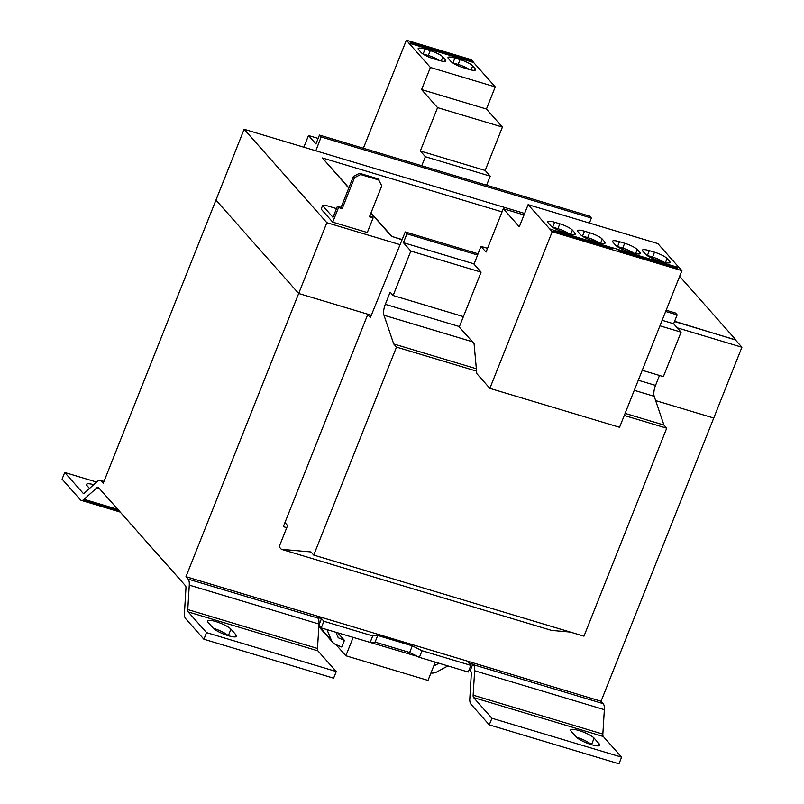 <?xml version="1.0" encoding="UTF-8"?>
<svg xmlns="http://www.w3.org/2000/svg" width="804" height="804" viewBox="0 0 804 804"><rect width="100%" height="100%" fill="white"/><g stroke="black" fill="none" stroke-linecap="round" stroke-linejoin="round"><path stroke-width="1.21" d="M599.271 743.951A12.904 2.713 -158.3 0 1 599.814 745.278A12.904 2.713 -158.3 0 1 591.503 744.665A12.904 2.713 -158.3 0 1 576.357 737.067L571.212 731.258A12.904 2.713 -158.3 0 1 570.679 729.931A12.904 2.713 -158.3 0 1 581.302 731.298A12.904 2.713 -158.3 0 1 594.126 738.142L599.271 743.951L598.508 745.881M236.085 634.969A12.904 2.713 -158.3 0 1 236.627 636.306A12.904 2.713 -158.3 0 1 228.316 635.693A12.904 2.713 -158.3 0 1 213.171 628.095L208.025 622.286A12.904 2.713 -158.3 0 1 207.492 620.949A12.904 2.713 -158.3 0 1 218.115 622.316A12.904 2.713 -158.3 0 1 230.939 629.16L236.085 634.969L235.321 636.909M332.715 222.145L367.307 232.517L373.116 217.914L369.448 216.819L381.769 185.845L378.091 178.86L359.509 173.282L360.614 174.538L354.534 177.664L353.418 176.408L341.097 207.382L337.419 206.286L333.017 217.341L322.585 205.573L321.178 209.11L332.715 222.145L338.534 207.543L342.202 208.638L354.534 177.664M369.77 215.995L372.011 216.658L373.116 217.914M353.418 176.408L359.509 173.282M379.207 180.116L360.614 174.538M336.494 208.598L325.519 205.301L322.585 205.573M337.419 206.286L338.534 207.543M341.097 207.382L342.202 208.638M677.229 327.821L741.921 347.227L735.318 339.77L674.506 321.53M402.121 239.522L391.93 236.456L402.02 239.763M391.829 236.708L370.925 213.1M348.775 188.096L322.404 157.966L502.058 211.874M400.01 244.637L326.856 222.688L244.125 129.283L524.61 213.442M666.154 310.223L675.481 313.017L677.149 314.897L673.621 323.751L681.068 332.152L659.953 325.811M673.621 323.751L662.144 320.304M474.129 263.893L403.397 242.667L410.834 251.069L393.136 295.54L390.151 292.164L385.307 304.334A9.738 3.658 -73.3 0 0 383.97 315.228L393.719 343.961L396.493 347.107L313.731 555.082L310.957 551.936L281.37 549.313L279.139 546.81L287.591 525.565L284.948 522.58M481.093 272.144L474.018 264.154L480.973 246.366L486.048 252.094L503.314 208.728L519.304 226.778L528.107 204.658L552.197 231.723L489.857 388.372L476.792 373.609L474.069 343.609L459.255 327.017L481.093 272.144L410.834 251.069M463.395 316.615L393.136 295.54M318.133 138.409L308.495 135.524L315.942 143.926L319.459 135.072L321.128 136.951L315.821 150.79M303.852 147.202L308.495 135.524M321.128 136.951L591.352 218.045L589.684 216.155L319.459 135.072M591.352 218.045L589.432 223.06M367.709 314.605L370.353 317.59L405.246 231.934L406.914 233.813L403.397 242.667M478.078 253.783L405.246 231.934M677.149 314.897L665.662 311.449M477.596 255.019L406.914 233.813M681.068 332.152L663.37 376.624L642.255 370.282M659.491 375.458L655.531 385.417A9.738 3.658 -73.3 0 0 654.205 396.312L663.943 425.045L625.1 413.397M476.35 368.755L393.719 343.961M663.943 425.045L666.727 428.19L624.276 415.457M476.561 371.126L396.493 347.107M666.727 428.19L583.965 636.165L313.731 555.082M570.277 632.055L551.594 630.406L281.37 549.313M335.961 644.597L345.851 655.752L427.999 680.405L435.276 662.124M326.997 629.643L331.369 640.155A9.738 8.794 138.5 0 0 332.766 642.396A9.738 8.794 138.5 0 0 335.7 644.486L341.77 647.029L344.424 640.366L338.976 638.074A2.432 2.201 -41.5 0 1 337.891 636.989L335.951 632.326M337.801 632.879L344.424 640.366M345.851 655.752L353.127 637.482M375.076 642.105L409.668 652.486L417.668 656.496L321.238 627.914L323.871 621.271L372.734 635.934L377.719 635.472L375.076 642.105L370.976 642.486M430.944 673.008A9.738 8.794 138.5 0 0 436.994 671.853L447.908 665.923M438.964 663.23L434.12 665.863A2.432 2.201 -41.5 0 1 433.718 666.044M370.091 642.567L372.734 635.934M321.238 627.914L318.917 625.291M318.927 625.09L321.51 618.608L323.871 621.271M470.883 665.38L468.24 672.023L419.376 657.36L422.02 650.717L470.883 665.38L468.521 662.717L473.476 664.727A12.181 4.573 106.7 0 1 474.651 670.747L473.134 695.179A4.874 1.829 -73.3 0 0 473.606 697.581L491.907 718.243L489.264 724.876L470.963 704.224A12.181 4.573 106.7 0 1 469.757 699.651L471.305 673.772A4.874 1.829 -73.3 0 0 470.832 671.37L470.199 670.647L472.842 664.014M419.376 657.36L417.668 656.496M409.668 652.486L412.311 645.843L422.02 650.717M470.199 670.647L468.933 670.265M203.904 639.25L333.61 678.174L336.253 671.541L317.952 650.878A4.874 1.829 106.7 0 1 317.49 648.466L318.997 624.045A12.181 4.573 -73.3 0 0 317.831 618.025L188.116 579.111A12.181 4.573 106.7 0 1 189.282 585.121L187.774 609.553A4.874 1.829 -73.3 0 0 188.247 611.955L206.548 632.617L203.904 639.25L185.603 618.598A12.181 4.573 106.7 0 1 184.397 614.025L185.945 588.146A4.874 1.829 -73.3 0 0 185.473 585.744L98.46 487.505A4.874 1.829 -73.3 0 0 98.108 487.264A4.874 1.829 -73.3 0 0 96.962 487.696L83.345 499.937A12.181 4.573 106.7 0 1 81.274 500.389A12.181 4.573 106.7 0 1 80.38 499.786L62.079 479.134L64.722 472.491L83.023 493.153A4.874 1.829 -73.3 0 0 83.375 493.395A4.874 1.829 -73.3 0 0 84.52 492.973L97.354 481.335A12.181 4.573 106.7 0 1 100.209 480.269A12.181 4.573 106.7 0 1 101.103 480.872L103.244 483.284L244.125 129.283M321.51 618.608L317.188 617.311L317.831 618.025M326.856 222.688L185.975 576.689L188.116 579.111M185.975 576.689L601.05 701.239L603.191 703.651A12.181 4.573 106.7 0 1 604.357 709.671L602.849 734.092A4.874 1.829 -73.3 0 0 603.312 736.504L621.613 757.167L618.969 763.8L489.264 724.876M96.57 482.048L64.722 472.491M118.932 510.61L83.345 499.937M117.917 509.465L84.129 499.324M591.342 744.625A12.904 2.713 21.7 0 0 576.498 737.228M621.613 757.167L491.907 718.243M412.311 645.843L377.719 635.472M89.495 488.46L87.063 485.706A12.904 2.713 -158.3 0 1 86.52 484.37A12.904 2.713 -158.3 0 1 93.686 484.661M228.155 635.642A12.904 2.713 21.7 0 0 213.311 628.246M336.253 671.541L206.548 632.617M741.921 347.227L713.751 418.03L655.652 400.603L713.751 418.03L601.05 701.239M286.757 527.675L283.33 526.65L367.85 314.253L298.676 293.49L371.277 315.268M298.676 293.49L215.944 200.085L298.676 293.49M735.509 339.981L674.606 321.278M391.93 236.456L371.016 212.859M348.866 187.845L322.404 157.966M735.66 339.6L679.631 276.345M421.728 165.755L425.386 156.72L420.311 150.991L437.567 107.625L421.577 89.576L430.391 67.446L408.834 43.114L473.727 62.491L471.224 59.657L406.372 40.2L363.368 148.248M486.581 185.221L490.249 176.177L485.174 170.448L502.43 127.082L486.44 109.032L495.244 86.902L473.687 62.571M425.386 156.72L490.249 176.177M408.834 43.114L411.859 44.019M470.662 61.667L473.727 62.491M408.874 43.024L406.372 40.2M411.899 43.939L410.784 42.682L469.586 60.32L470.702 61.576M469.224 61.235L469.586 60.32M420.311 150.991L485.174 170.448M437.567 107.625L502.43 127.082M421.577 89.576L486.44 109.032M430.391 67.446L495.244 86.902M445.336 59.767L442.833 56.943A10.713 2.251 21.7 0 0 430.261 50.642L425.075 49.084A10.713 2.251 21.7 0 0 418.17 48.572A10.713 2.251 21.7 0 0 418.623 49.677L421.125 52.511A10.713 2.251 21.7 0 0 433.698 58.813L438.883 60.37A10.713 2.251 21.7 0 0 445.778 60.883A10.713 2.251 21.7 0 0 445.336 59.767L444.692 61.375M460.089 59.586L454.903 58.029A10.713 2.251 21.7 0 0 448.009 57.526A10.713 2.251 21.7 0 0 448.451 58.632L450.954 61.456A10.713 2.251 21.7 0 0 463.526 67.767L468.712 69.325A10.713 2.251 21.7 0 0 475.616 69.827A10.713 2.251 21.7 0 0 475.164 68.722L472.662 65.898A10.713 2.251 21.7 0 0 460.089 59.586L458.159 64.461L452.964 62.903A10.713 2.251 21.7 0 0 452.511 62.762M487.546 248.335L480.973 246.366M528.107 204.658L657.813 243.572L679.249 267.772M489.857 388.372L619.562 427.286L681.903 270.647L679.4 267.822L676.375 266.908L677.491 268.164L618.688 250.526L617.572 249.27L611.522 247.451L611.191 248.275M611.522 247.451L612.628 248.707L553.835 231.06L552.72 229.803L549.695 228.899M681.903 270.647L552.197 231.723M524.017 214.939L503.314 208.728M578.016 231.793L580.518 234.617A10.713 2.251 21.7 0 0 593.081 240.919L598.276 242.476A10.713 2.251 21.7 0 0 605.171 242.989A10.713 2.251 21.7 0 0 604.729 241.883L602.226 239.059A10.713 2.251 21.7 0 0 589.654 232.748L584.468 231.19A10.713 2.251 21.7 0 0 577.563 230.678A10.713 2.251 21.7 0 0 578.016 231.793M563.252 231.974L568.438 233.532A10.713 2.251 21.7 0 0 575.342 234.034A10.713 2.251 21.7 0 0 574.89 232.929L572.388 230.105A10.713 2.251 21.7 0 0 559.815 223.793L554.629 222.236A10.713 2.251 21.7 0 0 547.735 221.733A10.713 2.251 21.7 0 0 548.177 222.839L550.68 225.663A10.713 2.251 21.7 0 0 563.252 231.974M611.482 247.542L552.84 229.944M628.105 251.431L633.291 252.989A10.713 2.251 21.7 0 0 640.195 253.501A10.713 2.251 21.7 0 0 639.753 252.386L637.25 249.562A10.713 2.251 21.7 0 0 624.678 243.26L619.482 241.702A10.713 2.251 21.7 0 0 612.588 241.19A10.713 2.251 21.7 0 0 613.03 242.295L615.532 245.119A10.713 2.251 21.7 0 0 628.105 251.431M642.868 251.25L645.371 254.074A10.713 2.251 21.7 0 0 657.943 260.385L663.129 261.943A10.713 2.251 21.7 0 0 670.023 262.446A10.713 2.251 21.7 0 0 669.581 261.34L667.079 258.516A10.713 2.251 21.7 0 0 654.506 252.205L649.32 250.647A10.713 2.251 21.7 0 0 642.426 250.144A10.713 2.251 21.7 0 0 642.868 251.25M676.375 266.908L617.693 249.401M676.335 266.998L676.043 267.732M663.591 262.074A10.713 2.251 21.7 0 0 652.567 257.079L647.381 255.521A10.713 2.251 21.7 0 0 646.918 255.381M633.753 253.119A10.713 2.251 21.7 0 0 622.738 248.124L617.552 246.567A10.713 2.251 21.7 0 0 617.09 246.436M568.9 233.662A10.713 2.251 21.7 0 0 557.886 228.668L552.69 227.11A10.713 2.251 21.7 0 0 552.237 226.969M598.729 242.617A10.713 2.251 21.7 0 0 587.714 237.612L582.528 236.054A10.713 2.251 21.7 0 0 582.066 235.924M469.174 69.456A10.713 2.251 21.7 0 0 458.159 64.461M439.346 60.511A10.713 2.251 21.7 0 0 428.321 55.506L423.135 53.948A10.713 2.251 21.7 0 0 422.673 53.818M655.531 385.417L638.286 380.242M459.436 326.575L385.307 304.334M654.205 396.312L634.276 390.332M472.45 341.78L383.97 315.228M331.369 640.155L318.876 626.045M338.976 638.074L337.78 636.728M99.234 488.37L96.962 487.696M603.312 736.504L473.606 697.581M602.849 734.092L473.134 695.179M604.357 709.671L474.651 670.747M603.191 703.651L473.476 664.727M103.877 481.696L101.103 480.872M83.817 493.395L83.023 493.153M317.952 650.878L188.247 611.955M317.49 648.466L187.774 609.553M318.997 624.045L189.282 585.121M647.381 255.521L649.32 250.647M668.938 262.948L669.581 261.34M665.471 262.556L667.079 258.516M652.567 257.079L654.506 252.205M639.11 253.994L639.753 252.386M635.632 253.602L637.25 249.562M622.738 248.124L624.678 243.26M617.552 246.567L619.482 241.702M574.257 234.537L574.89 232.929M570.78 234.145L572.388 230.105M557.886 228.668L559.815 223.793M552.69 227.11L554.629 222.236M582.528 236.054L584.468 231.19M604.085 243.491L604.729 241.883M600.618 243.099L602.226 239.059M587.714 237.612L589.654 232.748M471.054 69.938L472.662 65.898M452.964 62.903L454.903 58.029M474.531 70.33L475.164 68.722M441.225 60.993L442.833 56.943M428.321 55.506L430.261 50.642M423.135 53.948L425.075 49.084M228.336 635.703L230.939 629.16M591.523 744.675L594.126 738.142M332.766 642.396L318.836 626.658M120.228 512.078L81.274 500.389M103.997 481.405L100.209 480.269"/></g></svg>
